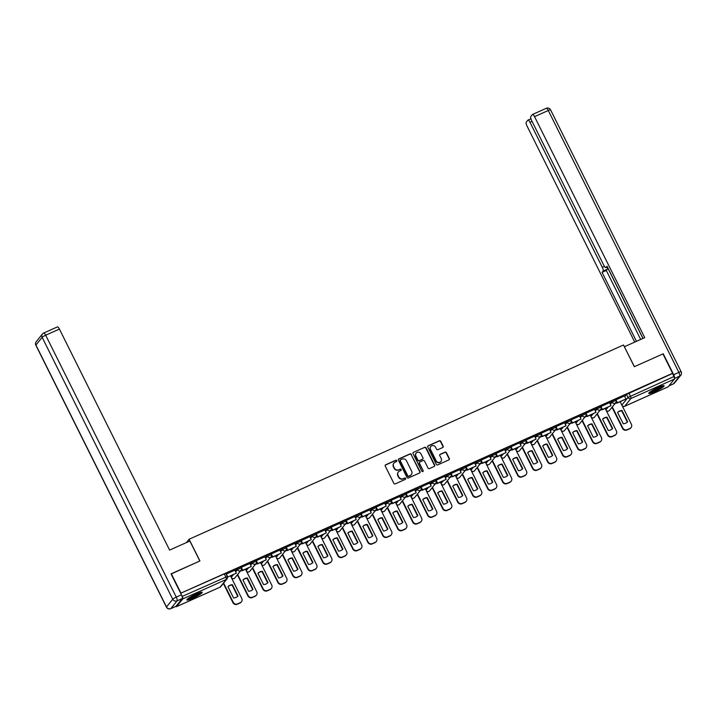 <?xml version="1.0" encoding="UTF-8"?>
<svg xmlns="http://www.w3.org/2000/svg" width="717" height="717" viewBox="0 0 717 717"><rect width="100%" height="100%" fill="white"/><g stroke="black" fill="none" stroke-linecap="round" stroke-linejoin="round"><path stroke-width="1.08" d="M396.743 460.646A0.753 0.717 38.9 0 0 395.748 460.269L385.728 464.75A1.075 1.022 38.9 0 0 385.262 466.131L393.839 483.33A1.075 1.022 38.9 0 0 395.255 483.867L405.275 479.386A0.753 0.717 38.9 0 0 405.607 478.418A0.753 0.717 38.9 0 0 404.612 478.051L403.312 478.624A3.451 3.271 38.9 0 1 398.769 476.922L398.06 475.488A3.451 3.271 38.9 0 1 399.548 471.078L400.848 470.495A0.753 0.717 38.9 0 0 401.17 469.536A0.753 0.717 38.9 0 0 400.176 469.16L398.885 469.743A3.451 3.271 38.9 0 1 394.341 468.031L393.624 466.597A3.451 3.271 38.9 0 1 395.121 462.187L396.411 461.614A0.753 0.717 38.9 0 0 396.743 460.646M396.546 461.533A0.753 0.717 38.9 0 0 395.524 460.547L385.513 465.028A1.075 1.022 38.9 0 0 385.271 465.181M405.401 479.314A0.753 0.717 38.9 0 0 404.388 478.32L403.312 478.624M400.973 470.424A0.753 0.717 38.9 0 0 399.961 469.429L398.885 469.743M196.27 593.981A8.568 1.192 153.5 0 0 186.886 599.932A8.568 1.192 153.5 0 0 192.837 598.238A8.568 1.192 153.5 0 0 202.221 592.287A8.568 1.192 153.5 0 0 196.27 593.981M658.134 387.458A8.568 1.192 153.5 0 0 648.751 393.409A8.568 1.192 153.5 0 0 654.711 391.715A8.568 1.192 153.5 0 0 664.094 385.764A8.568 1.192 153.5 0 0 658.134 387.458M442.694 447.525A1.075 1.022 38.9 0 0 443.16 446.144L440.758 441.313A1.075 1.022 38.9 0 0 439.333 440.785L428.21 445.759A1.075 1.022 38.9 0 0 427.744 447.139L436.321 464.338A1.075 1.022 38.9 0 0 437.737 464.867L448.86 459.893A1.075 1.022 38.9 0 0 449.335 458.522L446.422 452.687A1.075 1.022 38.9 0 0 445.006 452.158L440.247 454.282A1.075 1.022 38.9 0 0 439.781 455.662L441.215 458.548A2.886 2.734 38.9 0 1 440.937 461.488A2.886 2.734 38.9 0 1 436.169 460.807L430.523 449.487A2.886 2.734 38.9 0 1 430.8 446.548A2.886 2.734 38.9 0 1 435.569 447.229L436.51 449.12A1.075 1.022 38.9 0 0 437.935 449.649L442.694 447.525M171.085 574.021L199.926 560.945L189.1 539.238L623.494 345.002L634.321 366.71L662.947 353.911L672.609 373.288L180.962 593.12L224.26 573.941L225.783 573.501L227.289 576.522L182.243 596.41A2.196 0.627 -114.1 0 1 182.781 598.91L176.552 606.627L220.065 587.169L226.294 579.453L182.781 598.91M171.3 573.743L180.962 593.12M411.433 454.426A1.075 1.022 38.9 0 0 410.007 453.897L398.885 458.871A1.075 1.022 38.9 0 0 398.419 460.251L406.996 477.45A1.075 1.022 38.9 0 0 408.412 477.979L419.544 473.005A1.075 1.022 38.9 0 0 420.01 471.634L411.208 454.703A1.075 1.022 38.9 0 0 409.792 454.166L398.661 459.14A1.075 1.022 38.9 0 0 398.419 459.292M413.548 452.31L424.67 447.336A1.075 1.022 38.9 0 1 426.095 447.874L434.672 465.073A1.075 1.022 38.9 0 1 434.206 466.453L429.438 468.577A1.075 1.022 38.9 0 1 428.022 468.049L424.545 461.067A1.075 1.022 38.9 0 0 423.12 460.538L419.965 461.945A1.075 1.022 38.9 0 0 419.499 463.325L423.12 470.594A0.753 0.717 38.9 0 1 423.048 471.356A0.753 0.717 38.9 0 1 421.802 471.177L413.082 453.691A1.075 1.022 38.9 0 1 413.548 452.31L424.67 447.336M620.339 402.076L620.823 401.475M624.785 396.564L626.515 394.422L628.011 397.442L673.89 376.577A2.196 0.627 65.9 0 1 674.428 379.069L668.199 386.786A2.196 0.627 65.9 0 1 668.127 386.848A2.196 0.627 65.9 0 1 668.029 386.866M672.609 373.288L673.89 376.577M181.562 595.047L182.243 596.41M176.024 606.268L182.243 598.552L177.063 600.864L170.834 608.59L176.024 606.268A3.298 0.95 65.9 0 1 175.907 606.358A2.196 0.627 -114.1 0 0 176.481 606.681A2.196 0.627 -114.1 0 0 176.552 606.627M234.853 570.176L226.106 574.156M249.839 563.472L241.091 567.452M264.824 556.768L256.086 560.757M279.809 550.073L271.071 554.053M286.486 548.613L287.454 550.539L296.282 546.363L294.83 543.325L286.056 547.349M309.78 536.666L301.041 540.654M316.457 535.205L317.425 537.141L326.253 532.964L324.801 529.926L316.027 533.95M339.75 523.267L331.012 527.246M346.428 521.806L347.395 523.742L356.232 519.556L354.772 516.518L345.997 520.551M369.721 509.868L360.983 513.847M376.398 508.407L377.366 510.334L386.203 506.157L384.742 503.119L375.968 507.143M399.692 496.46L390.953 500.448M414.677 489.765L405.939 493.744M429.662 483.061L420.924 487.049M436.348 481.6L437.307 483.536L446.144 479.359L444.683 476.312L435.909 480.345M459.633 469.662L450.894 473.641M466.319 468.201L467.278 470.128L476.115 465.951L474.654 462.913L465.88 466.946M489.603 456.263L480.865 460.242M504.589 449.559L495.85 453.538M511.275 448.098L512.234 450.034L521.071 445.849L519.619 442.81L510.836 446.843M534.568 436.16L525.821 440.139M541.245 434.699L542.204 436.626L551.041 432.45L549.589 429.411L540.806 433.435M564.539 422.752L555.792 426.74M571.216 421.3L572.175 423.227L581.012 419.051L579.56 416.012L570.777 420.037M594.51 409.353L585.771 413.333M601.187 407.892L602.146 409.828L610.983 405.652L609.531 402.604L600.756 406.638M624.48 395.954L615.742 399.934M605.354 408.771L605.838 408.179M609.8 403.268L611.529 401.126L612.058 402.192L615.948 400.355L615.41 399.279L611.529 401.126M590.369 415.475L590.853 414.874M594.814 409.963L596.544 407.821L597.073 408.896L600.963 407.059L600.425 405.983L596.544 407.821M575.384 422.179L575.868 421.578M579.829 416.667L581.55 414.525L582.087 415.591L585.977 413.754L585.439 412.687L581.55 414.525M560.398 428.874L560.882 428.282M564.844 423.371L566.564 421.229L567.102 422.295L570.992 420.458L570.454 419.382L566.564 421.229M545.413 435.577L545.897 434.977M549.858 430.066L551.579 427.924L552.117 428.999L556.007 427.153L555.469 426.086L551.579 427.924M530.428 442.281L530.912 441.681M534.873 436.77L536.594 434.627L537.132 435.694L541.021 433.857L540.484 432.79L536.594 434.627M515.442 448.976L515.926 448.385M519.879 443.473L521.609 441.322L522.146 442.398L526.036 440.561L525.498 439.485L521.609 441.322M500.457 455.68L500.932 455.08M504.893 450.168L506.623 448.026L507.161 449.102L511.051 447.256L510.513 446.189L506.623 448.026M485.472 462.384L485.947 461.784M489.908 456.872L491.638 454.73L492.176 455.797L496.065 453.96L495.528 452.893L491.638 454.73M470.486 469.079L470.961 468.488M474.923 463.567L476.653 461.425L477.19 462.501L481.071 460.664L480.542 459.588L476.653 461.425M455.501 475.783L455.976 475.183M459.938 470.271L461.667 468.129L462.205 469.205L466.086 467.359L465.557 466.292L461.667 468.129M440.516 482.487L440.991 481.887M444.952 476.975L446.682 474.833L447.22 475.9L451.101 474.062L450.572 472.987L446.682 474.833M425.522 489.182L426.006 488.582M429.967 483.67L431.697 481.528L432.234 482.604L436.115 480.766L435.586 479.691L431.697 481.528M410.536 495.886L411.02 495.286M414.982 490.374L416.711 488.232L417.249 489.299L421.13 487.461L420.601 486.395L416.711 488.232M395.551 502.581L396.035 501.99M399.996 497.078L401.726 494.936L402.264 496.003L406.145 494.165L405.616 493.09L401.726 494.936M380.566 509.285L381.05 508.685M385.011 503.773L386.741 501.631L387.27 502.707L391.159 500.869L390.631 499.794L386.741 501.631M365.58 515.989L366.064 515.389M370.026 510.477L371.756 508.335L372.284 509.402L376.174 507.564L375.645 506.498L371.756 508.335M350.595 522.684L351.079 522.093M355.04 517.181L356.77 515.039L357.299 516.106L361.189 514.268L360.66 513.193L356.77 515.039M335.61 529.388L336.094 528.788M340.055 523.876L341.785 521.734L342.314 522.81L346.203 520.963L345.675 519.897L341.785 521.734M320.624 536.092L321.108 535.491M325.07 530.58L326.8 528.438L327.328 529.505L331.218 527.667L330.68 526.601L326.8 528.438M305.639 542.787L306.123 542.195M310.085 537.284L311.814 535.133L312.343 536.208L316.233 534.371L315.695 533.296L311.814 535.133M290.654 549.491L291.138 548.89M295.099 543.979L296.829 541.837L297.358 542.912L301.248 541.066L300.71 540L296.829 541.837M275.669 556.195L276.153 555.594M280.114 550.683L281.844 548.541L282.373 549.607L286.262 547.77L285.725 546.704L281.844 548.541M260.683 562.89L261.167 562.298M265.129 557.378L266.858 555.236L267.387 556.311L271.277 554.474L270.739 553.399L266.858 555.236M245.698 569.594L246.182 568.993M250.143 564.082L251.864 561.94L252.402 563.015L256.292 561.169L255.754 560.102L251.864 561.94M230.713 576.298L231.197 575.697M235.158 570.786L236.879 568.644L237.417 569.71L241.306 567.873L240.769 566.797L236.879 568.644M189.1 539.238L186.402 542.59M672.385 373.557L626.515 394.422M242.319 570.293L240.258 571.216M257.304 563.589L255.243 564.512M272.29 556.894L270.228 557.808M287.275 550.19L285.214 551.113M302.26 543.486L300.199 544.409M317.246 536.791L315.184 537.705M332.231 530.087L330.17 531.01M347.216 523.383L345.155 524.306M362.202 516.688L360.14 517.611M377.187 509.984L375.125 510.907M392.172 503.28L390.111 504.203M407.157 496.585L405.096 497.508M422.143 489.881L420.081 490.804M437.128 483.186L435.076 484.1M452.113 476.482L450.061 477.405M467.108 469.778L465.046 470.702M482.093 463.083L480.031 463.998M497.078 456.379L495.017 457.303M512.063 449.676L510.002 450.599M527.049 442.981L524.987 443.895M542.034 436.277L539.973 437.2M557.019 429.573L554.958 430.496M572.005 422.878L569.943 423.801M586.99 416.174L584.929 417.097M601.975 409.47L599.914 410.393M616.961 402.775L614.899 403.698M393.848 463.218A3.451 3.271 38.9 0 0 393.409 466.866L393.624 466.597M398.661 470.011A3.451 3.271 38.9 0 1 394.117 468.3L393.409 466.866M398.285 472.109A3.451 3.271 38.9 0 0 397.836 475.756L398.06 475.488M403.097 478.902A3.451 3.271 38.9 0 1 398.553 477.19L397.836 475.756M419.777 472.853A1.075 1.022 38.9 0 0 419.786 471.903L411.208 454.703M400.588 459.74A0.753 0.717 38.9 0 0 400.265 460.708L407.794 475.81A0.753 0.717 38.9 0 0 408.78 476.178L410.151 475.568A3.451 3.271 38.9 0 0 411.639 471.168L406.494 460.843A3.451 3.271 38.9 0 0 401.959 459.131L400.588 459.74M400.238 460.09A0.753 0.717 38.9 0 0 400.041 460.977L400.265 460.708M411.2 474.815A3.451 3.271 38.9 0 1 409.927 475.846L408.565 476.455A0.753 0.717 38.9 0 1 407.57 476.079L400.041 460.977M434.439 466.301A1.075 1.022 38.9 0 0 434.448 465.351L425.871 448.143A1.075 1.022 38.9 0 0 424.455 447.614M419.508 462.375A1.075 1.022 38.9 0 0 419.275 463.603L423.12 470.594M422.922 471.481A0.753 0.717 38.9 0 0 422.896 470.863M420.933 453.834A2.886 2.734 38.9 0 0 416.165 453.153A2.886 2.734 38.9 0 0 415.887 456.084L417.877 460.081A1.075 1.022 38.9 0 0 419.302 460.61L422.456 459.203A1.075 1.022 38.9 0 0 422.922 457.822L420.933 453.834M416.057 453.287A2.886 2.734 38.9 0 0 415.672 456.362L415.887 456.084M422.698 459.05A1.075 1.022 38.9 0 1 422.232 459.472L419.078 460.888A1.075 1.022 38.9 0 1 417.661 460.35L415.672 456.362M430.702 446.682A2.886 2.734 38.9 0 0 430.308 449.756L430.523 449.487M440.83 461.623A2.886 2.734 38.9 0 1 435.954 461.085L430.308 449.756M449.102 459.74A1.075 1.022 38.9 0 0 449.111 458.79L446.207 452.965A1.075 1.022 38.9 0 0 444.782 452.427L440.023 454.56A1.075 1.022 38.9 0 0 439.781 454.712M442.936 447.372A1.075 1.022 38.9 0 0 442.945 446.413L440.534 441.591A1.075 1.022 38.9 0 0 439.118 441.054L427.986 446.028A1.075 1.022 38.9 0 0 427.744 446.18M230.56 575.984L241.754 598.444A3.298 3.128 -141.1 0 1 241.441 601.796L241.154 602.155A3.298 3.128 -141.1 0 1 240.043 603.006L237.255 604.252A3.298 3.128 38.9 0 1 232.917 602.621L223.354 583.441M237.712 596.32L232.093 585.054A6.811 6.453 38.9 0 0 227.988 586.73M227.791 576.988L236.341 573.17L227.791 576.988L226.285 573.967M236.341 573.17L234.835 570.149M241.441 601.796A3.298 3.128 -141.1 0 1 240.329 602.647L237.542 603.893A3.298 3.128 38.9 0 1 233.204 602.262L223.641 583.082M238.017 596.015L232.38 584.705A6.811 6.453 38.9 0 0 227.961 586.676L233.599 597.987A6.811 6.453 -141.1 0 0 238.017 596.015M189.88 541.03L169.615 550.091L59.421 329.085L45.682 335.224L176.265 597.127L181.455 594.805L171.013 573.878L199.837 560.99L189.88 541.03M57.306 326.979A3.298 0.95 65.9 0 1 57.414 326.898A3.298 0.95 65.9 0 1 59.421 329.085M170.556 608.697A3.298 0.95 -114.1 0 0 170.727 608.67L175.907 606.358A3.298 0.95 65.9 0 1 175.773 606.376M181.455 594.805A3.298 0.95 65.9 0 1 182.243 598.552M674.5 378.406A3.298 0.95 -114.1 0 0 673.675 374.713L663.234 353.786L634.42 366.665L624.39 346.804M624.462 346.705L644.735 337.644L534.541 116.638A3.298 0.95 -114.1 0 0 532.543 114.442A3.298 0.95 -114.1 0 0 532.426 114.532L530.759 116.611A3.298 0.95 -114.1 0 0 531.557 120.348L603.884 265.415A3.298 0.95 -114.1 0 0 605.883 267.602A3.298 0.95 -114.1 0 0 605.999 267.513L607.362 266.903M643.015 338.415L607.03 266.231L605.999 267.513M532.059 121.361L529.988 122.284A3.298 0.95 -114.1 0 0 527.99 120.089A3.298 0.95 -114.1 0 0 527.873 120.178L526.206 122.257A3.298 0.95 -114.1 0 0 527.004 125.995L634.751 342.108M607.182 267.029A3.298 0.95 65.9 0 1 607.344 269.198L603.114 271.089L602.083 272.37L636.472 341.346M603.114 271.089A3.298 0.95 -114.1 0 0 602.316 267.351L604.44 266.401M529.988 122.284L602.316 267.351M607.299 266.975L642.934 338.451M607.344 269.198L606.313 270.479L640.693 339.455M606.313 270.479L602.083 272.37M200.733 592.314A7.412 1.031 -26.5 0 1 200.652 592.43A7.412 1.031 -26.5 0 1 194.397 596.365A7.412 1.031 -26.5 0 1 187.8 598.758M187.245 599.251A8.514 1.183 153.5 0 0 194.692 596.383A8.514 1.183 153.5 0 0 201.468 592.161M189.046 597.861A6.865 0.95 153.5 0 0 199.272 592.762M662.607 385.791A7.412 1.031 -26.5 0 1 662.517 385.907A7.412 1.031 -26.5 0 1 656.27 389.842A7.412 1.031 -26.5 0 1 649.674 392.244M649.109 392.737A8.514 1.183 153.5 0 0 656.557 389.869A8.514 1.183 153.5 0 0 663.333 385.647M650.911 391.348A6.865 0.95 153.5 0 0 661.146 386.248M245.546 569.28L256.74 591.74A3.298 3.128 -141.1 0 1 256.426 595.101L256.139 595.451A3.298 3.128 -141.1 0 1 255.028 596.302L252.241 597.548A3.298 3.128 38.9 0 1 247.903 595.917L237.372 574.792M252.698 589.616L247.078 578.359A6.811 6.453 38.9 0 0 242.973 580.026M241.53 568.715L242.489 570.642L251.326 566.466L242.776 570.293L241.27 567.272M251.326 566.466L249.821 563.445M256.426 595.101A3.298 3.128 -141.1 0 1 255.315 595.952L252.527 597.198A3.298 3.128 38.9 0 1 248.19 595.558L237.659 574.434M253.002 589.311L247.365 578.001A6.811 6.453 38.9 0 0 242.946 579.981L248.584 591.292A6.811 6.453 -141.1 0 0 253.002 589.311M260.531 562.576L271.725 585.036A3.298 3.128 -141.1 0 1 271.411 588.397L271.125 588.747A3.298 3.128 -141.1 0 1 270.013 589.607L267.226 590.853A3.298 3.128 38.9 0 1 262.888 589.213L252.357 568.088M267.683 582.921L262.063 571.655A6.811 6.453 38.9 0 0 257.959 573.322M256.516 562.011L257.475 563.938L266.312 559.762L257.762 563.589L256.256 560.569M266.312 559.762L264.806 556.75M271.411 588.397A3.298 3.128 -141.1 0 1 270.3 589.249L267.513 590.494A3.298 3.128 38.9 0 1 263.175 588.863L252.644 567.739M267.988 582.607L262.35 571.306A6.811 6.453 38.9 0 0 257.932 573.277L263.569 584.588A6.811 6.453 -141.1 0 0 267.988 582.607M275.516 555.881L286.71 578.341A3.298 3.128 -141.1 0 1 286.397 581.693L286.11 582.052A3.298 3.128 -141.1 0 1 284.999 582.903L282.211 584.149A3.298 3.128 38.9 0 1 277.873 582.518L267.342 561.393M282.668 576.217L277.049 564.96A6.811 6.453 38.9 0 0 272.944 566.627M271.501 555.308L272.469 557.243L281.297 553.067L272.747 556.885L271.25 553.865M281.297 553.067L279.791 550.047M286.397 581.693A3.298 3.128 -141.1 0 1 285.285 582.545L282.498 583.79A3.298 3.128 38.9 0 1 278.16 582.159L267.629 561.035M282.973 575.912L277.336 564.602A6.811 6.453 38.9 0 0 272.917 566.573L278.555 577.884A6.811 6.453 -141.1 0 0 282.973 575.912M290.502 549.177L301.696 571.637A3.298 3.128 -141.1 0 1 301.382 574.998L301.095 575.348A3.298 3.128 -141.1 0 1 299.984 576.199L297.197 577.445A3.298 3.128 38.9 0 1 292.859 575.814L282.328 554.689M297.654 569.513L292.034 558.256A6.811 6.453 38.9 0 0 287.929 559.923M296.282 546.363L287.732 550.19L286.235 547.17M301.382 574.998A3.298 3.128 -141.1 0 1 300.271 575.85L297.483 577.095A3.298 3.128 38.9 0 1 293.145 575.464L282.615 554.331M297.958 569.208L292.321 557.898A6.811 6.453 38.9 0 0 287.902 559.878L293.54 571.189A6.811 6.453 -141.1 0 0 297.958 569.208M305.487 542.473L316.681 564.933A3.298 3.128 -141.1 0 1 316.367 568.294L316.08 568.653A3.298 3.128 -141.1 0 1 314.969 569.504L312.182 570.75A3.298 3.128 38.9 0 1 307.844 569.11L297.313 547.985M312.639 562.818L307.019 551.552A6.811 6.453 38.9 0 0 302.915 553.219M301.472 541.909L302.44 543.844L311.268 539.659L302.726 543.486L301.221 540.466M311.268 539.659L309.771 536.648M316.367 568.294A3.298 3.128 -141.1 0 1 315.256 569.146L312.469 570.391A3.298 3.128 38.9 0 1 308.131 568.76L297.6 547.636M312.944 562.504L307.306 551.203A6.811 6.453 38.9 0 0 302.888 553.174L308.525 564.485A6.811 6.453 -141.1 0 0 312.944 562.504M320.472 535.778L331.666 558.238A3.298 3.128 -141.1 0 1 331.353 561.59L331.066 561.949A3.298 3.128 -141.1 0 1 329.954 562.8L327.167 564.046A3.298 3.128 38.9 0 1 322.829 562.415L312.298 541.29M327.624 556.114L322.005 544.857A6.811 6.453 38.9 0 0 317.9 546.524M326.253 532.964L317.712 536.782L316.206 533.771M331.353 561.59A3.298 3.128 -141.1 0 1 330.241 562.442L327.454 563.687A3.298 3.128 38.9 0 1 323.116 562.056L312.585 540.932M327.929 555.809L322.292 544.499A6.811 6.453 38.9 0 0 317.873 546.479L323.51 557.781A6.811 6.453 -141.1 0 0 327.929 555.809M335.457 529.074L346.652 551.534A3.298 3.128 -141.1 0 1 346.338 554.895L346.051 555.245A3.298 3.128 -141.1 0 1 344.94 556.096L342.152 557.342A3.298 3.128 38.9 0 1 337.815 555.711L327.284 534.586M342.609 549.419L336.99 538.153A6.811 6.453 38.9 0 0 332.885 539.82M331.442 528.51L332.41 530.437L341.247 526.26L332.697 530.087L331.191 527.067M341.247 526.26L339.741 523.24M346.338 554.895A3.298 3.128 -141.1 0 1 345.227 555.747L342.439 556.992A3.298 3.128 38.9 0 1 338.101 555.361L327.57 534.237M342.914 549.105L337.277 537.795A6.811 6.453 38.9 0 0 332.858 539.776L338.496 551.086A6.811 6.453 -141.1 0 0 342.914 549.105M350.443 522.379L361.637 544.83A3.298 3.128 -141.1 0 1 361.323 548.191L361.036 548.55A3.298 3.128 -141.1 0 1 359.925 549.401L357.147 550.647A3.298 3.128 38.9 0 1 352.8 549.016L342.269 527.882M357.595 542.715L351.975 531.449A6.811 6.453 38.9 0 0 347.87 533.116M356.232 519.556L347.682 523.383L346.177 520.363M361.323 548.191A3.298 3.128 -141.1 0 1 360.212 549.043L357.425 550.289A3.298 3.128 38.9 0 1 353.087 548.657L342.556 527.533M357.9 542.411L352.262 531.1A6.811 6.453 38.9 0 0 347.844 533.072L353.481 544.382A6.811 6.453 -141.1 0 0 357.9 542.411M365.428 515.675L376.622 538.135A3.298 3.128 -141.1 0 1 376.308 541.487L376.022 541.846A3.298 3.128 -141.1 0 1 374.91 542.697L372.132 543.943A3.298 3.128 38.9 0 1 367.794 542.312L357.254 521.187M372.58 536.011L366.961 524.754A6.811 6.453 38.9 0 0 362.856 526.421M361.413 515.111L362.381 517.038L371.218 512.861L362.668 516.679L361.162 513.668M371.218 512.861L369.712 509.841M376.308 541.487A3.298 3.128 -141.1 0 1 375.197 542.339L372.41 543.585A3.298 3.128 38.9 0 1 368.072 541.953L357.541 520.829M372.885 535.707L367.247 524.396A6.811 6.453 38.9 0 0 362.829 526.377L368.466 537.678A6.811 6.453 -141.1 0 0 372.885 535.707M380.413 508.971L391.607 531.431A3.298 3.128 -141.1 0 1 391.294 534.792L391.007 535.142A3.298 3.128 -141.1 0 1 389.896 535.993L387.117 537.239A3.298 3.128 38.9 0 1 382.779 535.608L372.24 514.483M387.565 529.316L381.946 518.05A6.811 6.453 38.9 0 0 377.841 519.717M386.203 506.157L377.653 509.984L376.147 506.964M391.294 534.792A3.298 3.128 -141.1 0 1 390.182 535.644L387.395 536.89A3.298 3.128 38.9 0 1 383.057 535.258L372.526 514.134M387.87 529.003L382.233 517.692A6.811 6.453 38.9 0 0 377.814 519.673L383.452 530.983A6.811 6.453 -141.1 0 0 387.87 529.003M395.399 502.276L406.593 524.736A3.298 3.128 -141.1 0 1 406.279 528.088L405.992 528.447A3.298 3.128 -141.1 0 1 404.881 529.298L402.103 530.544A3.298 3.128 38.9 0 1 397.765 528.913L387.225 507.788M402.551 522.612L396.94 511.346A6.811 6.453 38.9 0 0 392.826 513.022M391.383 501.703L392.351 503.639L401.188 499.462L392.638 503.28L391.132 500.26M401.188 499.462L399.683 496.442M406.279 528.088A3.298 3.128 -141.1 0 1 405.168 528.94L402.389 530.186A3.298 3.128 38.9 0 1 398.052 528.554L387.512 507.43M402.864 522.308L397.218 510.997A6.811 6.453 38.9 0 0 392.799 512.969L398.446 524.279A6.811 6.453 -141.1 0 0 402.864 522.308M410.384 495.572L421.578 518.033A3.298 3.128 -141.1 0 1 421.264 521.384L420.978 521.743A3.298 3.128 -141.1 0 1 419.875 522.594L417.088 523.84A3.298 3.128 38.9 0 1 412.75 522.209L402.21 501.084M417.536 515.908L411.925 504.651A6.811 6.453 38.9 0 0 407.812 506.319M406.378 495.008L407.337 496.935L416.174 492.758L407.623 496.576L406.118 493.565M416.174 492.758L414.668 489.738M421.264 521.384A3.298 3.128 -141.1 0 1 420.153 522.245L417.375 523.491A3.298 3.128 38.9 0 1 413.037 521.851L402.497 500.726M417.85 515.604L412.203 504.293A6.811 6.453 38.9 0 0 407.785 506.274L413.431 517.575A6.811 6.453 -141.1 0 0 417.85 515.604M425.369 488.869L436.572 511.329A3.298 3.128 -141.1 0 1 436.25 514.689L435.963 515.039A3.298 3.128 -141.1 0 1 434.861 515.89L432.073 517.136A3.298 3.128 38.9 0 1 427.735 515.505L417.195 494.38M432.521 509.213L426.911 497.948A6.811 6.453 38.9 0 0 422.797 499.615M421.363 488.304L422.322 490.231L431.159 486.054L422.609 489.881L421.103 486.861M431.159 486.054L429.653 483.043M436.25 514.689A3.298 3.128 -141.1 0 1 435.138 515.541L432.36 516.787A3.298 3.128 38.9 0 1 428.022 515.156L417.482 494.031M432.835 508.9L427.198 497.598A6.811 6.453 38.9 0 0 422.77 499.57L428.416 510.88A6.811 6.453 -141.1 0 0 432.835 508.9M440.355 482.174L451.558 504.634A3.298 3.128 -141.1 0 1 451.235 507.986L450.948 508.344A3.298 3.128 -141.1 0 1 449.846 509.195L447.058 510.441A3.298 3.128 38.9 0 1 442.721 508.81L432.19 487.685M447.507 502.509L441.896 491.244A6.811 6.453 38.9 0 0 437.782 492.92M446.144 479.359L437.594 483.177L436.088 480.157M451.235 507.986A3.298 3.128 -141.1 0 1 450.133 508.837L447.345 510.083A3.298 3.128 38.9 0 1 443.007 508.452L432.468 487.327M447.82 502.205L442.183 490.894A6.811 6.453 38.9 0 0 437.764 492.866L443.402 504.176A6.811 6.453 -141.1 0 0 447.82 502.205M455.34 475.47L466.543 497.93A3.298 3.128 -141.1 0 1 466.22 501.291L465.933 501.64A3.298 3.128 -141.1 0 1 464.831 502.492L462.044 503.737A3.298 3.128 38.9 0 1 457.706 502.106L447.175 480.982M462.492 495.806L456.881 484.549A6.811 6.453 38.9 0 0 452.768 486.216M451.334 474.905L452.293 476.832L461.13 472.655L452.579 476.482L451.074 473.462M461.13 472.655L459.624 469.635M466.22 501.291A3.298 3.128 -141.1 0 1 465.118 502.142L462.331 503.388A3.298 3.128 38.9 0 1 457.993 501.748L447.453 480.623M462.806 495.501L457.168 484.19A6.811 6.453 38.9 0 0 452.75 486.171L458.387 497.481A6.811 6.453 -141.1 0 0 462.806 495.501M470.325 468.766L481.528 491.226A3.298 3.128 -141.1 0 1 481.206 494.587L480.919 494.936A3.298 3.128 -141.1 0 1 479.816 495.797L477.029 497.042A3.298 3.128 38.9 0 1 472.691 495.402L462.16 474.278M477.477 489.111L471.867 477.845A6.811 6.453 38.9 0 0 467.753 479.512M476.115 465.951L467.565 469.778L466.059 466.758M481.206 494.587A3.298 3.128 -141.1 0 1 480.103 495.438L477.316 496.684A3.298 3.128 38.9 0 1 472.978 495.053L462.447 473.928M477.791 488.797L472.153 477.495A6.811 6.453 38.9 0 0 467.735 479.467L473.372 490.778A6.811 6.453 -141.1 0 0 477.791 488.797M485.31 462.071L496.514 484.531A3.298 3.128 -141.1 0 1 496.191 487.883L495.904 488.241A3.298 3.128 -141.1 0 1 494.802 489.093L492.014 490.338A3.298 3.128 38.9 0 1 487.677 488.707L477.146 467.583M492.462 482.407L486.852 471.15A6.811 6.453 38.9 0 0 482.738 472.817M481.304 461.497L482.263 463.433L491.1 459.256L482.55 463.074L481.044 460.054M491.1 459.256L489.594 456.236M496.191 487.883A3.298 3.128 -141.1 0 1 495.088 488.734L492.301 489.98A3.298 3.128 38.9 0 1 487.963 488.349L477.432 467.224M492.776 482.102L487.139 470.791A6.811 6.453 38.9 0 0 482.72 472.763L488.358 484.074A6.811 6.453 -141.1 0 0 492.776 482.102M500.296 455.367L511.499 477.827A3.298 3.128 -141.1 0 1 511.176 481.188L510.898 481.537A3.298 3.128 -141.1 0 1 509.787 482.389L507 483.634A3.298 3.128 38.9 0 1 502.662 482.003L492.131 460.879M507.448 475.703L501.837 464.446A6.811 6.453 38.9 0 0 497.723 466.113M496.289 454.802L497.248 456.729L506.085 452.552L497.535 456.379L496.03 453.359M506.085 452.552L504.58 449.532M511.176 481.188A3.298 3.128 -141.1 0 1 510.074 482.039L507.286 483.285A3.298 3.128 38.9 0 1 502.949 481.654L492.418 460.52M507.761 475.398L502.124 464.087A6.811 6.453 38.9 0 0 497.706 466.068L503.343 477.379A6.811 6.453 -141.1 0 0 507.761 475.398M515.281 448.663L526.484 471.123A3.298 3.128 -141.1 0 1 526.161 474.484L525.884 474.842A3.298 3.128 -141.1 0 1 524.772 475.694L521.985 476.939A3.298 3.128 38.9 0 1 517.647 475.299L507.116 454.175M522.433 469.008L516.823 457.742A6.811 6.453 38.9 0 0 512.709 459.409M521.071 445.849L512.521 449.676L511.015 446.655M526.161 474.484A3.298 3.128 -141.1 0 1 525.059 475.335L522.272 476.581A3.298 3.128 38.9 0 1 517.934 474.95L507.403 453.825M522.747 468.694L517.109 457.392A6.811 6.453 38.9 0 0 512.691 459.364L518.328 470.675A6.811 6.453 -141.1 0 0 522.747 468.694M530.266 441.968L541.469 464.428A3.298 3.128 -141.1 0 1 541.156 467.78L540.869 468.138A3.298 3.128 -141.1 0 1 539.758 468.99L536.97 470.235A3.298 3.128 38.9 0 1 532.632 468.604L522.101 447.48M537.418 462.304L531.808 451.047A6.811 6.453 38.9 0 0 527.694 452.714M526.26 441.394L527.219 443.33L536.056 439.154L527.506 442.972L526 439.96M536.056 439.154L534.55 436.133M541.156 467.78A3.298 3.128 -141.1 0 1 540.044 468.631L537.257 469.877A3.298 3.128 38.9 0 1 532.919 468.246L522.388 447.121M537.732 461.999L532.095 450.688A6.811 6.453 38.9 0 0 527.676 452.669L533.314 463.971A6.811 6.453 -141.1 0 0 537.732 461.999M545.252 435.264L556.455 457.724A3.298 3.128 -141.1 0 1 556.141 461.085L555.854 461.434A3.298 3.128 -141.1 0 1 554.743 462.286L551.956 463.532A3.298 3.128 38.9 0 1 547.618 461.9L537.087 440.776M552.404 455.609L546.793 444.343A6.811 6.453 38.9 0 0 542.679 446.01M551.041 432.45L542.491 436.277L540.985 433.256M556.141 461.085A3.298 3.128 -141.1 0 1 555.03 461.936L552.242 463.182A3.298 3.128 38.9 0 1 547.905 461.551L537.374 440.426M552.717 455.295L547.08 443.984A6.811 6.453 38.9 0 0 542.661 445.965L548.299 457.276A6.811 6.453 -141.1 0 0 552.717 455.295M560.237 428.569L571.44 451.02A3.298 3.128 -141.1 0 1 571.126 454.381L570.84 454.739A3.298 3.128 -141.1 0 1 569.728 455.591L566.941 456.837A3.298 3.128 38.9 0 1 562.603 455.205L552.072 434.072M567.398 448.905L561.778 437.639A6.811 6.453 38.9 0 0 557.674 439.306M556.231 427.995L557.19 429.931L566.027 425.746L557.476 429.573L555.971 426.552M566.027 425.746L564.521 422.734M571.126 454.381A3.298 3.128 -141.1 0 1 570.015 455.232L567.228 456.478A3.298 3.128 38.9 0 1 562.89 454.847L552.359 433.722M567.703 448.6L562.065 437.289A6.811 6.453 38.9 0 0 557.647 439.261L563.284 450.572A6.811 6.453 -141.1 0 0 567.703 448.6M575.231 421.865L586.425 444.325A3.298 3.128 -141.1 0 1 586.112 447.677L585.825 448.035A3.298 3.128 -141.1 0 1 584.713 448.887L581.926 450.133A3.298 3.128 38.9 0 1 577.588 448.501L567.057 427.377M582.383 442.201L576.764 430.944A6.811 6.453 38.9 0 0 572.659 432.611M581.012 419.051L572.462 422.869L570.956 419.857M586.112 447.677A3.298 3.128 -141.1 0 1 585 448.528L582.213 449.774A3.298 3.128 38.9 0 1 577.875 448.143L567.344 427.018M582.688 441.896L577.051 430.585A6.811 6.453 38.9 0 0 572.632 432.566L578.269 443.868A6.811 6.453 -141.1 0 0 582.688 441.896M590.216 415.161L601.411 437.621A3.298 3.128 -141.1 0 1 601.097 440.982L600.81 441.331A3.298 3.128 -141.1 0 1 599.699 442.183L596.911 443.429A3.298 3.128 38.9 0 1 592.574 441.797L582.043 420.673M597.369 435.506L591.749 424.24A6.811 6.453 38.9 0 0 587.644 425.907M586.201 414.596L587.16 416.523L595.997 412.347L587.447 416.174L585.941 413.153M595.997 412.347L594.492 409.326M601.097 440.982A3.298 3.128 -141.1 0 1 599.986 441.833L597.198 443.079A3.298 3.128 38.9 0 1 592.86 441.448L582.329 420.323M597.673 435.192L592.036 423.881A6.811 6.453 38.9 0 0 587.617 425.862L593.255 437.173A6.811 6.453 -141.1 0 0 597.673 435.192M605.202 408.466L616.396 430.926A3.298 3.128 -141.1 0 1 616.082 434.278L615.795 434.636A3.298 3.128 -141.1 0 1 614.684 435.488L611.897 436.734A3.298 3.128 38.9 0 1 607.559 435.102L597.028 413.978M612.354 428.802L606.734 417.536A6.811 6.453 38.9 0 0 602.63 419.212M610.983 405.652L602.432 409.47L600.927 406.449M616.082 434.278A3.298 3.128 -141.1 0 1 614.971 435.129L612.184 436.375A3.298 3.128 38.9 0 1 607.846 434.744L597.315 413.619M612.659 428.497L607.021 417.186A6.811 6.453 38.9 0 0 602.603 419.158L608.24 430.469A6.811 6.453 -141.1 0 0 612.659 428.497M620.187 401.762L631.381 424.222A3.298 3.128 -141.1 0 1 631.068 427.574L630.781 427.932A3.298 3.128 -141.1 0 1 629.669 428.784L626.882 430.03A3.298 3.128 38.9 0 1 622.544 428.399L612.013 407.274M627.339 422.098L621.72 410.841A6.811 6.453 38.9 0 0 617.615 412.508M616.172 401.197L617.14 403.124L625.968 398.948L617.418 402.766L615.921 399.754M625.968 398.948L624.462 395.927M631.068 427.574A3.298 3.128 -141.1 0 1 629.956 428.434L627.169 429.68A3.298 3.128 38.9 0 1 622.831 428.04L612.3 406.915M627.644 421.793L622.006 410.483A6.811 6.453 38.9 0 0 617.588 412.463L623.225 423.765A6.811 6.453 -141.1 0 0 627.644 421.793M621.845 405.096L628.011 397.442A2.196 2.079 -141.1 0 0 630.906 398.527L624.686 406.243L668.199 386.786M674.428 379.069L630.906 398.527A2.196 0.627 -114.1 0 0 630.377 396.035L628.872 393.015M605.892 409.846L608.025 407.202M610.328 404.334L612.058 402.192A2.196 2.079 -141.1 0 0 615.688 402.712A2.196 2.196 0 0 0 615.948 400.355M590.907 416.55L593.04 413.897M595.343 411.038L597.073 408.896A2.196 2.079 -141.1 0 0 600.703 409.416A2.196 2.196 0 0 0 600.963 407.059M575.912 423.245L578.054 420.601M580.358 417.733L582.087 415.591A2.196 2.079 -141.1 0 0 585.717 416.111A2.196 2.196 0 0 0 585.977 413.754M560.927 429.949L563.069 427.305M565.372 424.437L567.102 422.295A2.196 2.079 -141.1 0 0 570.732 422.815A2.196 2.196 0 0 0 570.992 420.458M545.942 436.653L548.075 434M550.387 431.141L552.117 428.999A2.196 2.079 -141.1 0 0 555.747 429.519A2.196 2.196 0 0 0 556.007 427.153M530.956 443.348L533.089 440.704M535.402 437.836L537.132 435.694A2.196 2.079 -141.1 0 0 540.761 436.214A2.196 2.196 0 0 0 541.021 433.857M515.971 450.052L518.104 447.408M520.417 444.54L522.146 442.398A2.196 2.079 -141.1 0 0 525.776 442.918A2.196 2.196 0 0 0 526.036 440.561M500.986 456.747L503.119 454.103M505.431 451.244L507.161 449.102A2.196 2.079 -141.1 0 0 510.791 449.622A2.196 2.196 0 0 0 511.051 447.256M486.001 463.451L488.134 460.807M490.446 457.939L492.176 455.797A2.196 2.079 -141.1 0 0 495.806 456.317A2.196 2.196 0 0 0 496.065 453.96M471.015 470.155L473.148 467.502M475.461 464.643L477.19 462.501A2.196 2.079 -141.1 0 0 480.82 463.021A2.196 2.196 0 0 0 481.071 460.664M456.03 476.85L458.163 474.206M460.475 471.347L462.205 469.205A2.196 2.079 -141.1 0 0 465.835 469.725A2.196 2.196 0 0 0 466.086 467.359M441.045 483.554L443.178 480.91M445.49 478.042L447.22 475.9A2.196 2.079 -141.1 0 0 450.85 476.42A2.196 2.196 0 0 0 451.101 474.062M426.059 490.258L428.192 487.605M430.505 484.746L432.234 482.604A2.196 2.079 -141.1 0 0 435.864 483.124A2.196 2.196 0 0 0 436.115 480.766M411.074 496.953L413.207 494.309M415.519 491.45L417.249 489.299A2.196 2.079 -141.1 0 0 420.879 489.828A2.196 2.196 0 0 0 421.13 487.461M396.089 503.657L398.222 501.013M400.534 498.145L402.264 496.003A2.196 2.079 -141.1 0 0 405.894 496.522A2.196 2.196 0 0 0 406.145 494.165M381.103 510.361L383.237 507.708M385.549 504.849L387.27 502.707A2.196 2.079 -141.1 0 0 390.908 503.226A2.196 2.196 0 0 0 391.159 500.869M366.118 517.056L368.251 514.412M370.564 511.544L372.284 509.402A2.196 2.079 -141.1 0 0 375.923 509.921A2.196 2.196 0 0 0 376.174 507.564M351.133 523.76L353.266 521.116M355.578 518.248L357.299 516.106A2.196 2.079 -141.1 0 0 360.938 516.625A2.196 2.196 0 0 0 361.189 514.268M336.148 530.463L338.281 527.811M340.593 524.952L342.314 522.81A2.196 2.079 -141.1 0 0 345.952 523.329A2.196 2.196 0 0 0 346.203 520.963M321.162 537.158L323.295 534.515M325.608 531.647L327.328 529.505A2.196 2.079 -141.1 0 0 330.958 530.024A2.196 2.196 0 0 0 331.218 527.667M306.177 543.862L308.31 541.218M310.613 538.35L312.343 536.208A2.196 2.079 -141.1 0 0 315.973 536.728A2.196 2.196 0 0 0 316.233 534.371M291.192 550.557L293.325 547.913M295.628 545.054L297.358 542.912A2.196 2.079 -141.1 0 0 300.988 543.432A2.196 2.196 0 0 0 301.248 541.066M276.206 557.261L278.339 554.617M280.643 551.749L282.373 549.607A2.196 2.079 -141.1 0 0 286.002 550.127A2.196 2.196 0 0 0 286.262 547.77M261.221 563.965L263.354 561.312M265.657 558.453L267.387 556.311A2.196 2.079 -141.1 0 0 271.017 556.831A2.196 2.196 0 0 0 271.277 554.474M246.236 570.66L248.369 568.016M250.672 565.157L252.402 563.015A2.196 2.079 -141.1 0 0 256.032 563.535A2.196 2.196 0 0 0 256.292 561.169M231.241 577.364L233.383 574.72M235.687 571.852L237.417 569.71A2.196 2.079 -141.1 0 0 241.046 570.23A2.196 2.196 0 0 0 241.306 567.873M241.262 567.998A2.196 2.079 -141.1 0 1 241.046 570.23L234.826 577.947A2.196 2.079 -141.1 0 1 234.083 578.52A2.196 2.079 38.9 0 1 231.528 577.92M256.247 561.294A2.196 2.079 -141.1 0 1 256.032 563.535L249.812 571.252A2.196 2.079 -141.1 0 1 249.068 571.816A2.196 2.079 38.9 0 1 246.514 571.225M271.232 554.591A2.196 2.079 -141.1 0 1 271.017 556.831L264.797 564.548A2.196 2.079 -141.1 0 1 264.053 565.121A2.196 2.079 38.9 0 1 261.499 564.521M286.217 547.896A2.196 2.079 -141.1 0 1 286.002 550.127L279.782 557.853A2.196 2.079 -141.1 0 1 279.038 558.418A2.196 2.079 38.9 0 1 276.484 557.826M301.203 541.192A2.196 2.079 -141.1 0 1 300.988 543.432L294.768 551.149A2.196 2.079 -141.1 0 1 294.024 551.714A2.196 2.079 38.9 0 1 291.469 551.122M316.188 534.488A2.196 2.079 -141.1 0 1 315.973 536.728L309.753 544.445A2.196 2.079 -141.1 0 1 309.009 545.019A2.196 2.079 38.9 0 1 306.455 544.418M331.173 527.793A2.196 2.079 -141.1 0 1 330.958 530.024L324.738 537.75A2.196 2.079 -141.1 0 1 323.994 538.315A2.196 2.079 38.9 0 1 321.44 537.723M346.159 521.089A2.196 2.079 -141.1 0 1 345.952 523.329L339.724 531.046A2.196 2.079 -141.1 0 1 338.98 531.611A2.196 2.079 38.9 0 1 336.425 531.019M361.144 514.385A2.196 2.079 -141.1 0 1 360.938 516.625L354.709 524.342A2.196 2.079 -141.1 0 1 353.974 524.916A2.196 2.079 38.9 0 1 351.411 524.315M376.129 507.69A2.196 2.079 -141.1 0 1 375.923 509.921L369.694 517.647A2.196 2.079 -141.1 0 1 368.959 518.212A2.196 2.079 38.9 0 1 366.396 517.62M391.115 500.986A2.196 2.079 -141.1 0 1 390.908 503.226L384.679 510.943A2.196 2.079 -141.1 0 1 383.945 511.508A2.196 2.079 38.9 0 1 381.381 510.916M406.1 494.282A2.196 2.079 -141.1 0 1 405.894 496.522L399.665 504.239A2.196 2.079 -141.1 0 1 398.93 504.813A2.196 2.079 38.9 0 1 396.367 504.212M421.085 487.587A2.196 2.079 -141.1 0 1 420.879 489.828L414.65 497.544A2.196 2.079 -141.1 0 1 413.915 498.109A2.196 2.079 38.9 0 1 411.352 497.517M436.07 480.883A2.196 2.079 -141.1 0 1 435.864 483.124L429.635 490.84A2.196 2.079 -141.1 0 1 428.9 491.414A2.196 2.079 38.9 0 1 426.337 490.813M451.056 474.188A2.196 2.079 -141.1 0 1 450.85 476.42L444.621 484.136A2.196 2.079 -141.1 0 1 443.886 484.71A2.196 2.079 38.9 0 1 441.322 484.109M466.041 467.484A2.196 2.079 -141.1 0 1 465.835 469.725L459.606 477.441A2.196 2.079 -141.1 0 1 458.871 478.006A2.196 2.079 38.9 0 1 456.308 477.414M481.026 460.78A2.196 2.079 -141.1 0 1 480.82 463.021L474.591 470.737A2.196 2.079 -141.1 0 1 473.856 471.311A2.196 2.079 38.9 0 1 471.293 470.711M496.021 454.085A2.196 2.079 -141.1 0 1 495.806 456.317L489.577 464.042A2.196 2.079 -141.1 0 1 488.842 464.607A2.196 2.079 38.9 0 1 486.278 464.016M511.006 447.381A2.196 2.079 -141.1 0 1 510.791 449.622L504.562 457.338A2.196 2.079 -141.1 0 1 503.827 457.903A2.196 2.079 38.9 0 1 501.264 457.312M525.991 440.677A2.196 2.079 -141.1 0 1 525.776 442.918L519.556 450.635A2.196 2.079 -141.1 0 1 518.812 451.208A2.196 2.079 38.9 0 1 516.249 450.608M540.976 433.982A2.196 2.079 -141.1 0 1 540.761 436.214L534.541 443.94A2.196 2.079 -141.1 0 1 533.798 444.504A2.196 2.079 38.9 0 1 531.243 443.913M555.962 427.278A2.196 2.079 -141.1 0 1 555.747 429.519L549.527 437.236A2.196 2.079 -141.1 0 1 548.783 437.8A2.196 2.079 38.9 0 1 546.229 437.209M570.947 420.574A2.196 2.079 -141.1 0 1 570.732 422.815L564.512 430.532A2.196 2.079 -141.1 0 1 563.768 431.105A2.196 2.079 38.9 0 1 561.214 430.505M585.932 413.879A2.196 2.079 -141.1 0 1 585.717 416.111L579.497 423.837A2.196 2.079 -141.1 0 1 578.753 424.401A2.196 2.079 38.9 0 1 576.199 423.81M600.918 407.175A2.196 2.079 -141.1 0 1 600.703 409.416L594.483 417.133A2.196 2.079 -141.1 0 1 593.739 417.697A2.196 2.079 38.9 0 1 591.184 417.106M615.903 400.471A2.196 2.079 -141.1 0 1 615.688 402.712L609.468 410.429A2.196 2.079 -141.1 0 1 608.724 411.002A2.196 2.079 38.9 0 1 606.17 410.402M224.26 573.941L225.765 576.952A2.196 0.627 -114.1 0 1 226.294 579.453A2.196 2.079 38.9 0 0 227.029 578.879A2.196 2.196 0 0 0 227.289 576.522M622.284 405.965A2.196 2.196 0 0 0 624.606 406.306A2.196 0.627 65.9 0 0 624.686 406.243A2.196 2.079 -141.1 0 1 622.123 405.652M668.127 386.848L624.606 406.306A2.196 0.627 65.9 0 1 624.498 406.324M176.481 606.681L219.994 587.223A2.196 2.196 0 0 0 220.809 586.596A2.196 2.079 38.9 0 1 220.065 587.169A2.196 0.627 65.9 0 1 219.994 587.223A2.196 0.627 65.9 0 1 219.904 587.241M36.235 341.695A3.298 3.298 0 0 0 35.85 345.236A3.298 0.457 153.5 0 1 35.922 345.056L166.496 606.958L172.725 599.233L42.142 337.331L35.922 345.056A3.298 3.128 -141.1 0 1 36.235 341.695L42.455 333.979A3.298 3.128 38.9 0 0 42.142 337.331A3.298 0.457 153.5 0 1 45.682 335.224A3.298 0.95 -114.1 0 0 43.683 333.038A3.298 0.95 -114.1 0 0 43.567 333.127A3.298 3.128 38.9 0 0 42.455 333.979A3.298 3.298 0 0 1 43.683 333.038L57.414 326.898M170.727 608.67A3.298 0.95 -114.1 0 0 170.834 608.59A3.298 3.128 38.9 0 1 166.496 606.958A3.298 0.457 153.5 0 0 166.434 607.138A3.298 3.298 0 0 0 170.727 608.67M176.265 597.127A3.298 0.457 153.5 0 0 172.725 599.233A3.298 3.128 -141.1 0 0 177.063 600.864A3.298 0.95 -114.1 0 0 176.265 597.127M668.952 385.854L673.433 383.855L679.653 376.138L674.509 378.442M673.675 374.713L678.865 372.392L548.281 110.499L534.541 116.638M546.166 108.392A3.298 0.95 65.9 0 1 546.273 108.303A3.298 0.95 65.9 0 1 548.281 110.499A3.298 0.457 153.5 0 1 550.566 109.844A3.298 3.298 0 0 0 546.273 108.303L532.543 114.442M678.865 372.392A3.298 0.95 65.9 0 1 679.653 376.138A3.298 3.128 -141.1 0 0 680.765 375.287A3.298 3.298 0 0 0 681.15 371.747A3.298 0.457 153.5 0 0 678.865 372.392M668.898 385.916L673.317 383.945A3.298 3.298 0 0 0 674.545 383.003A3.298 3.128 38.9 0 1 673.433 383.855A3.298 0.95 65.9 0 1 673.317 383.945A3.298 0.95 65.9 0 1 673.182 383.962M231.681 578.243A2.196 2.196 0 0 0 234.826 577.947M246.666 571.539A2.196 2.196 0 0 0 249.812 571.252M261.651 564.835A2.196 2.196 0 0 0 264.797 564.548M276.637 558.14A2.196 2.196 0 0 0 279.782 557.853M291.622 551.436A2.196 2.196 0 0 0 294.768 551.149M306.607 544.732A2.196 2.196 0 0 0 309.753 544.445M321.592 538.037A2.196 2.196 0 0 0 324.738 537.75M336.578 531.333A2.196 2.196 0 0 0 339.724 531.046M351.563 524.629A2.196 2.196 0 0 0 354.709 524.342M366.557 517.934A2.196 2.196 0 0 0 369.694 517.647M381.543 511.23A2.196 2.196 0 0 0 384.679 510.943M396.528 504.526A2.196 2.196 0 0 0 399.665 504.239M411.513 497.831A2.196 2.196 0 0 0 414.65 497.544M426.498 491.127A2.196 2.196 0 0 0 429.635 490.84M441.484 484.432A2.196 2.196 0 0 0 444.621 484.136M456.469 477.728A2.196 2.196 0 0 0 459.606 477.441M471.454 471.024A2.196 2.196 0 0 0 474.591 470.737M486.44 464.329A2.196 2.196 0 0 0 489.577 464.042M501.425 457.625A2.196 2.196 0 0 0 504.562 457.338M516.41 450.921A2.196 2.196 0 0 0 519.556 450.635M531.396 444.226A2.196 2.196 0 0 0 534.541 443.94M546.381 437.522A2.196 2.196 0 0 0 549.527 437.236M561.366 430.818A2.196 2.196 0 0 0 564.512 430.532M576.351 424.123A2.196 2.196 0 0 0 579.497 423.837M591.337 417.419A2.196 2.196 0 0 0 594.483 417.133M606.322 410.716A2.196 2.196 0 0 0 609.468 410.429M220.809 586.596L227.029 578.879M35.85 345.236L166.434 607.138M550.566 109.844L681.15 371.747M680.765 375.287L674.545 383.003M607.38 266.939L605.883 267.602M527.99 120.089L530.912 118.78"/></g></svg>
